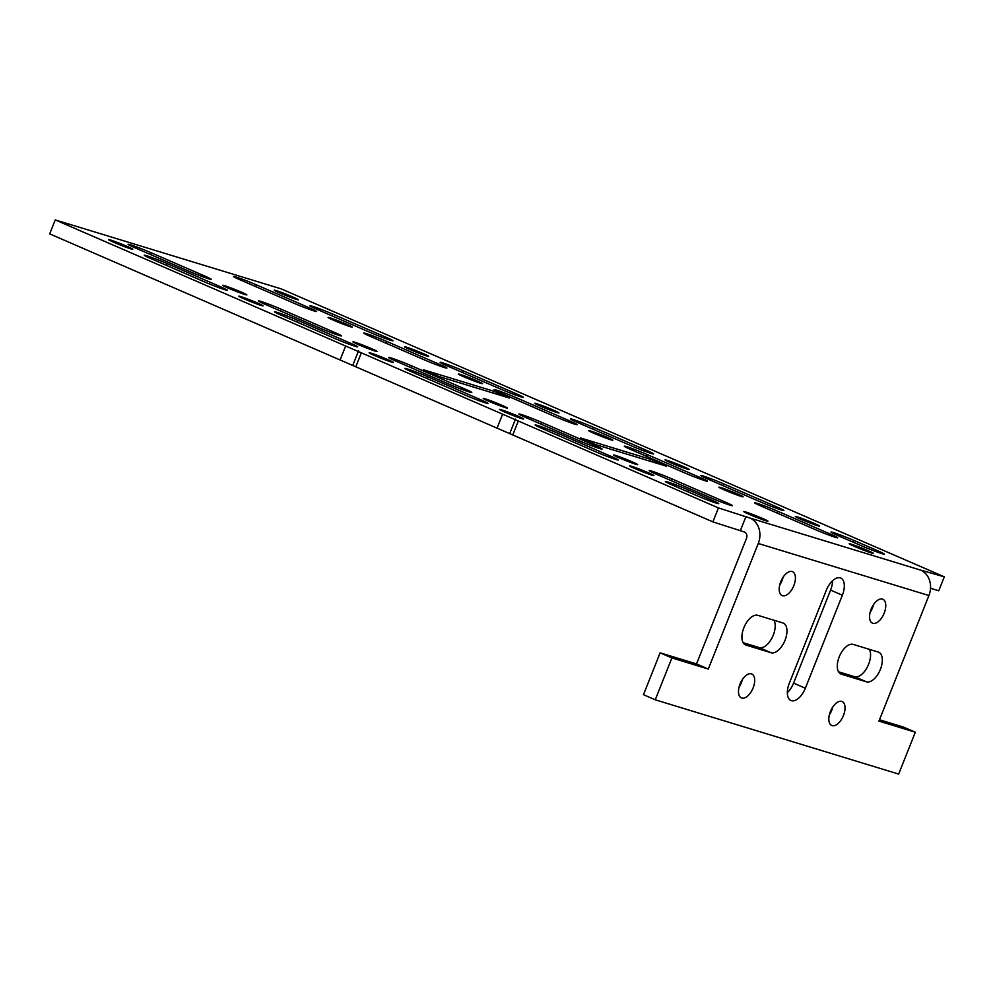 <?xml version="1.0" encoding="UTF-8"?>
<svg xmlns="http://www.w3.org/2000/svg" width="994" height="994" viewBox="0 0 994 994"><rect width="100%" height="100%" fill="white"/><g stroke="black" fill="none" stroke-linecap="round" stroke-linejoin="round"><path stroke-width="1.49" d="M712.884 521.875L497.062 428.141L502.616 414.187L718.438 507.922L749.973 518.048A20.054 17.084 -73 0 1 758.26 543.469L708.287 669.049L696.521 663.93L746.494 538.35A5.007 4.274 107 0 0 744.419 532.001L712.884 521.875L718.438 507.922M930.533 588.274L938.746 590.784L944.3 576.831L281.116 288.844L55.254 219.922L502.616 414.187M497.062 428.141L49.7 233.876L55.254 219.922M512.755 434.962L518.309 421.009M655.245 699.801L643.466 694.694L660.128 652.834L671.907 657.941L655.245 699.801L898.663 774.077L915.325 732.218L878.944 721.11L928.918 595.53A20.054 17.084 107 0 0 920.618 570.109L944.3 576.831M127.207 246.437A13.034 0.659 -158.3 0 1 132.798 249.27A13.034 0.659 -158.3 0 1 126.4 247.344A13.034 0.659 -158.3 0 1 114.161 242.461A13.034 0.659 -158.3 0 1 108.582 239.629A13.034 0.659 -158.3 0 1 114.981 241.554A13.034 0.659 -158.3 0 1 127.207 246.437M279.786 292.994A13.034 0.659 -158.3 0 1 274.207 290.173A13.034 0.659 -158.3 0 1 280.606 292.099A13.034 0.659 -158.3 0 1 292.832 296.982A13.034 0.659 -158.3 0 1 298.424 299.803A13.034 0.659 -158.3 0 1 292.025 297.877A13.034 0.659 -158.3 0 1 279.786 292.994M257.496 303.021A13.034 0.659 -158.3 0 1 263.075 305.841A13.034 0.659 -158.3 0 1 256.676 303.915A13.034 0.659 -158.3 0 1 244.449 299.032A13.034 0.659 -158.3 0 1 238.858 296.212A13.034 0.659 -158.3 0 1 245.257 298.138A13.034 0.659 -158.3 0 1 257.496 303.021M410.075 349.577A13.034 0.659 -158.3 0 1 404.483 346.744A13.034 0.659 -158.3 0 1 410.882 348.67A13.034 0.659 -158.3 0 1 423.121 353.553A13.034 0.659 -158.3 0 1 428.7 356.386A13.034 0.659 -158.3 0 1 422.301 354.448A13.034 0.659 -158.3 0 1 410.075 349.577M540.351 406.148A13.034 0.659 -158.3 0 1 534.772 403.315A13.034 0.659 -158.3 0 1 541.171 405.241A13.034 0.659 -158.3 0 1 553.409 410.124A13.034 0.659 -158.3 0 1 558.988 412.957A13.034 0.659 -158.3 0 1 552.589 411.031A13.034 0.659 -158.3 0 1 540.351 406.148M387.772 359.592A13.034 0.659 -158.3 0 1 393.363 362.425A13.034 0.659 -158.3 0 1 386.964 360.499A13.034 0.659 -158.3 0 1 374.726 355.616A13.034 0.659 -158.3 0 1 369.147 352.783A13.034 0.659 -158.3 0 1 375.546 354.709A13.034 0.659 -158.3 0 1 387.772 359.592M670.639 462.719A13.034 0.659 -158.3 0 1 665.061 459.899A13.034 0.659 -158.3 0 1 671.459 461.825A13.034 0.659 -158.3 0 1 683.686 466.708A13.034 0.659 -158.3 0 1 689.277 469.528A13.034 0.659 -158.3 0 1 682.878 467.602A13.034 0.659 -158.3 0 1 670.639 462.719M518.06 416.175A13.034 0.659 -158.3 0 1 523.639 418.996A13.034 0.659 -158.3 0 1 517.24 417.07A13.034 0.659 -158.3 0 1 505.014 412.187A13.034 0.659 -158.3 0 1 499.423 409.354A13.034 0.659 -158.3 0 1 505.822 411.292A13.034 0.659 -158.3 0 1 518.06 416.175M800.928 519.303A13.034 0.659 -158.3 0 1 795.337 516.47A13.034 0.659 -158.3 0 1 801.736 518.396A13.034 0.659 -158.3 0 1 813.974 523.279A13.034 0.659 -158.3 0 1 819.553 526.112A13.034 0.659 -158.3 0 1 813.154 524.186A13.034 0.659 -158.3 0 1 800.928 519.303M648.349 472.746A13.034 0.659 -158.3 0 1 653.928 475.567A13.034 0.659 -158.3 0 1 647.529 473.641A13.034 0.659 -158.3 0 1 635.29 468.758A13.034 0.659 -158.3 0 1 629.711 465.938A13.034 0.659 -158.3 0 1 636.11 467.863A13.034 0.659 -158.3 0 1 648.349 472.746M220.544 286.781L167.178 263.596A16.041 0.808 -158.3 0 0 152.119 257.595A16.041 0.808 -158.3 0 0 144.242 255.222A16.041 0.808 -158.3 0 0 151.113 258.701L204.478 281.874A16.041 0.808 -158.3 0 0 219.537 287.887A16.041 0.808 -158.3 0 0 227.415 290.26A16.041 0.808 -158.3 0 0 220.544 286.781L220.034 288.061M386.169 337.314A16.041 0.808 -158.3 0 1 393.04 340.793A16.041 0.808 -158.3 0 1 385.163 338.42A16.041 0.808 -158.3 0 1 370.103 332.418L316.738 309.233A16.041 0.808 -158.3 0 1 309.867 305.754A16.041 0.808 -158.3 0 1 317.745 308.128A16.041 0.808 -158.3 0 1 332.804 314.141L386.169 337.314L385.66 338.606M350.82 343.352L297.454 320.18A16.041 0.808 -158.3 0 0 282.395 314.166A16.041 0.808 -158.3 0 0 274.518 311.793A16.041 0.808 -158.3 0 0 281.389 315.272L334.767 338.457A16.041 0.808 -158.3 0 0 349.826 344.458A16.041 0.808 -158.3 0 0 357.703 346.831A16.041 0.808 -158.3 0 0 350.82 343.352L350.31 344.645M516.458 393.885A16.041 0.808 -158.3 0 1 523.329 397.364A16.041 0.808 -158.3 0 1 515.451 394.991A16.041 0.808 -158.3 0 1 500.392 388.989L447.027 365.817A16.041 0.808 -158.3 0 1 440.156 362.338A16.041 0.808 -158.3 0 1 448.033 364.699A16.041 0.808 -158.3 0 1 463.08 370.712L516.458 393.885L515.936 395.177M481.108 399.923L427.743 376.751A16.041 0.808 -158.3 0 0 412.684 370.75A16.041 0.808 -158.3 0 0 404.806 368.376A16.041 0.808 -158.3 0 0 411.678 371.855L465.043 395.028A16.041 0.808 -158.3 0 0 480.102 401.042A16.041 0.808 -158.3 0 0 487.979 403.415A16.041 0.808 -158.3 0 0 481.108 399.923L480.599 401.216M646.734 450.468A16.041 0.808 -158.3 0 1 653.605 453.947A16.041 0.808 -158.3 0 1 645.727 451.574A16.041 0.808 -158.3 0 1 630.681 445.56L577.303 422.388A16.041 0.808 -158.3 0 1 570.432 418.909A16.041 0.808 -158.3 0 1 578.309 421.282A16.041 0.808 -158.3 0 1 593.368 427.283L646.734 450.468L646.224 451.748M611.397 456.507L558.019 433.334A16.041 0.808 -158.3 0 0 542.96 427.321A16.041 0.808 -158.3 0 0 535.095 424.947A16.041 0.808 -158.3 0 0 541.966 428.426L595.331 451.599A16.041 0.808 -158.3 0 0 610.391 457.613A16.041 0.808 -158.3 0 0 618.268 459.986A16.041 0.808 -158.3 0 0 611.397 456.507L610.875 457.787M777.022 507.039A16.041 0.808 -158.3 0 1 783.893 510.518A16.041 0.808 -158.3 0 1 776.016 508.145A16.041 0.808 -158.3 0 1 760.957 502.144L707.591 478.959A16.041 0.808 -158.3 0 1 700.72 475.48A16.041 0.808 -158.3 0 1 708.598 477.853A16.041 0.808 -158.3 0 1 723.657 483.867L777.022 507.039L776.513 508.332M711.853 500.131L688.308 489.905A16.041 0.808 -158.3 0 0 673.249 483.892A16.041 0.808 -158.3 0 0 665.371 481.518A16.041 0.808 -158.3 0 0 672.242 485.01L695.788 495.223A16.041 0.808 -158.3 0 0 710.847 501.237A16.041 0.808 -158.3 0 0 718.724 503.61A16.041 0.808 -158.3 0 0 711.853 500.131L711.344 501.411M837.88 535.542A16.041 0.808 -158.3 0 1 830.996 532.063A16.041 0.808 -158.3 0 1 838.874 534.437A16.041 0.808 -158.3 0 1 853.933 540.438L877.478 550.664A16.041 0.808 -158.3 0 1 884.349 554.143A16.041 0.808 -158.3 0 1 876.472 551.769A16.041 0.808 -158.3 0 1 861.425 545.768L837.88 535.542M204.354 275.86L150.976 252.687A16.041 0.808 -158.3 0 0 135.929 246.674A16.041 0.808 -158.3 0 0 128.052 244.3A16.041 0.808 -158.3 0 0 134.923 247.779L188.288 270.952A16.041 0.808 -158.3 0 0 203.348 276.966A16.041 0.808 -158.3 0 0 211.225 279.339A16.041 0.808 -158.3 0 0 204.354 275.86L203.832 277.14M309.755 308.016A16.041 0.808 -158.3 0 1 316.626 311.495A16.041 0.808 -158.3 0 1 308.749 309.122A16.041 0.808 -158.3 0 1 293.69 303.12L240.324 279.935A16.041 0.808 -158.3 0 1 233.453 276.456A16.041 0.808 -158.3 0 1 241.331 278.829A16.041 0.808 -158.3 0 1 256.377 284.843L309.755 308.016L309.233 309.308M334.63 332.431L281.265 309.258A16.041 0.808 -158.3 0 0 266.206 303.245A16.041 0.808 -158.3 0 0 258.328 300.871A16.041 0.808 -158.3 0 0 265.199 304.363L318.577 327.535A16.041 0.808 -158.3 0 0 333.624 333.537A16.041 0.808 -158.3 0 0 341.501 335.91A16.041 0.808 -158.3 0 0 334.63 332.431L334.121 333.723M440.031 364.587A16.041 0.808 -158.3 0 1 446.902 368.078A16.041 0.808 -158.3 0 1 439.025 365.705A16.041 0.808 -158.3 0 1 423.978 359.691L370.6 336.519A16.041 0.808 -158.3 0 1 363.729 333.04A16.041 0.808 -158.3 0 1 371.607 335.413A16.041 0.808 -158.3 0 1 386.666 341.414L440.031 364.587L439.522 365.879M570.32 421.17A16.041 0.808 -158.3 0 1 577.191 424.649A16.041 0.808 -158.3 0 1 569.313 422.276A16.041 0.808 -158.3 0 1 554.254 416.262L500.889 393.09A16.041 0.808 -158.3 0 1 494.018 389.611A16.041 0.808 -158.3 0 1 501.895 391.984A16.041 0.808 -158.3 0 1 516.942 397.998L570.32 421.17L569.811 422.45M464.919 389.014L411.553 365.829A16.041 0.808 -158.3 0 0 396.494 359.828A16.041 0.808 -158.3 0 0 388.617 357.455A16.041 0.808 -158.3 0 0 395.488 360.934L448.853 384.106A16.041 0.808 -158.3 0 0 463.912 390.12A16.041 0.808 -158.3 0 0 471.79 392.493A16.041 0.808 -158.3 0 0 464.919 389.014L464.409 390.294M700.596 477.741A16.041 0.808 -158.3 0 1 707.467 481.22A16.041 0.808 -158.3 0 1 699.602 478.847A16.041 0.808 -158.3 0 1 684.543 472.846L631.165 449.673A16.041 0.808 -158.3 0 1 624.294 446.182A16.041 0.808 -158.3 0 1 632.172 448.555A16.041 0.808 -158.3 0 1 647.231 454.569L700.596 477.741L700.087 479.033M595.195 445.585L541.829 422.413A16.041 0.808 -158.3 0 0 526.77 416.399A16.041 0.808 -158.3 0 0 518.893 414.026A16.041 0.808 -158.3 0 0 525.776 417.505L579.142 440.69A16.041 0.808 -158.3 0 0 594.201 446.691A16.041 0.808 -158.3 0 0 602.078 449.064A16.041 0.808 -158.3 0 0 595.195 445.585L594.685 446.878M830.885 534.325A16.041 0.808 -158.3 0 1 837.756 537.804A16.041 0.808 -158.3 0 1 829.878 535.431A16.041 0.808 -158.3 0 1 814.819 529.417L761.454 506.244A16.041 0.808 -158.3 0 1 754.583 502.765A16.041 0.808 -158.3 0 1 762.46 505.138A16.041 0.808 -158.3 0 1 777.519 511.14L830.885 534.325L830.375 535.604M725.483 502.156L672.118 478.984A16.041 0.808 -158.3 0 0 657.059 472.97A16.041 0.808 -158.3 0 0 649.181 470.609A16.041 0.808 -158.3 0 0 656.052 474.088L709.418 497.261A16.041 0.808 -158.3 0 0 724.477 503.262A16.041 0.808 -158.3 0 0 732.354 505.635A16.041 0.808 -158.3 0 0 725.483 502.156L724.974 503.449M241.306 292.099A13.034 0.659 -158.3 0 1 246.885 294.92A13.034 0.659 -158.3 0 1 240.486 292.994A13.034 0.659 -158.3 0 1 228.247 288.111A13.034 0.659 -158.3 0 1 222.668 285.29A13.034 0.659 -158.3 0 1 229.067 287.216A13.034 0.659 -158.3 0 1 241.306 292.099M333.649 320.279A13.034 0.659 -158.3 0 1 328.07 317.446A13.034 0.659 -158.3 0 1 334.469 319.372A13.034 0.659 -158.3 0 1 346.707 324.255A13.034 0.659 -158.3 0 1 352.286 327.088A13.034 0.659 -158.3 0 1 345.887 325.162A13.034 0.659 -158.3 0 1 333.649 320.279M371.582 348.67A13.034 0.659 -158.3 0 1 377.173 351.503A13.034 0.659 -158.3 0 1 370.774 349.577A13.034 0.659 -158.3 0 1 358.536 344.694A13.034 0.659 -158.3 0 1 352.957 341.861A13.034 0.659 -158.3 0 1 359.356 343.787A13.034 0.659 -158.3 0 1 371.582 348.67M463.937 376.85A13.034 0.659 -158.3 0 1 458.358 374.017A13.034 0.659 -158.3 0 1 464.757 375.956A13.034 0.659 -158.3 0 1 476.983 380.839A13.034 0.659 -158.3 0 1 482.575 383.659A13.034 0.659 -158.3 0 1 476.163 381.733A13.034 0.659 -158.3 0 1 463.937 376.85M501.871 405.254A13.034 0.659 -158.3 0 1 507.449 408.074A13.034 0.659 -158.3 0 1 501.051 406.148A13.034 0.659 -158.3 0 1 488.824 401.265A13.034 0.659 -158.3 0 1 483.233 398.445A13.034 0.659 -158.3 0 1 489.632 400.371A13.034 0.659 -158.3 0 1 501.871 405.254M594.213 433.421A13.034 0.659 -158.3 0 1 588.634 430.601A13.034 0.659 -158.3 0 1 595.033 432.527A13.034 0.659 -158.3 0 1 607.272 437.41A13.034 0.659 -158.3 0 1 612.851 440.23A13.034 0.659 -158.3 0 1 606.452 438.304A13.034 0.659 -158.3 0 1 594.213 433.421M632.147 461.825A13.034 0.659 -158.3 0 1 637.738 464.658A13.034 0.659 -158.3 0 1 631.339 462.719A13.034 0.659 -158.3 0 1 619.1 457.849A13.034 0.659 -158.3 0 1 613.522 455.016A13.034 0.659 -158.3 0 1 619.921 456.942A13.034 0.659 -158.3 0 1 632.147 461.825M724.502 490.005A13.034 0.659 -158.3 0 1 718.923 487.172A13.034 0.659 -158.3 0 1 725.322 489.098A13.034 0.659 -158.3 0 1 737.548 493.981A13.034 0.659 -158.3 0 1 743.139 496.814A13.034 0.659 -158.3 0 1 736.74 494.888A13.034 0.659 -158.3 0 1 724.502 490.005M762.435 518.396A13.034 0.659 -158.3 0 1 768.014 521.229A13.034 0.659 -158.3 0 1 761.615 519.303A13.034 0.659 -158.3 0 1 749.389 514.42A13.034 0.659 -158.3 0 1 743.798 511.587A13.034 0.659 -158.3 0 1 750.197 513.525A13.034 0.659 -158.3 0 1 762.435 518.396M854.79 546.576A13.034 0.659 -158.3 0 1 849.199 543.755A13.034 0.659 -158.3 0 1 855.598 545.681A13.034 0.659 -158.3 0 1 867.837 550.564A13.034 0.659 -158.3 0 1 873.415 553.385A13.034 0.659 -158.3 0 1 867.016 551.459A13.034 0.659 -158.3 0 1 854.79 546.576M580.409 437.932L596.102 444.74L666.365 466.186L650.672 459.365L580.409 437.932M423.444 369.768L439.137 376.577L509.4 398.022L493.707 391.201L423.444 369.768M740.493 530.299L746.047 516.346M879.479 719.755L903.558 727.099L915.325 732.218M660.128 652.834L696.521 663.93M787.335 692.644A16.041 8.362 113.5 0 0 793.572 683.114L830.586 590.088A16.041 8.362 113.5 0 0 832.537 580.769M739.014 687.289A13.034 6.784 113.5 0 0 741.35 682.828A13.034 6.784 113.5 0 0 742.406 679.486M779.731 584.969A13.034 6.784 113.5 0 0 782.067 580.496A13.034 6.784 113.5 0 0 783.123 577.166M829.356 714.86A13.034 6.784 113.5 0 0 831.692 710.387A13.034 6.784 113.5 0 0 832.748 707.045M870.073 612.54A13.034 6.784 113.5 0 0 872.409 608.067A13.034 6.784 113.5 0 0 873.465 604.725M743.164 642.696L759.292 647.616L771.071 652.735L745.972 645.069A16.041 8.362 -66.5 0 1 745.5 644.907A16.041 8.362 -66.5 0 1 744.046 627.301A16.041 8.362 -66.5 0 1 757.813 615.311L782.912 622.965A16.041 8.362 -66.5 0 1 783.384 623.139A16.041 8.362 -66.5 0 1 784.838 640.732A16.041 8.362 -66.5 0 1 771.071 652.735M773.953 620.231A16.041 8.362 -66.5 0 1 771.804 638.31A16.041 8.362 -66.5 0 1 759.292 647.616M869.315 649.331A16.041 8.362 -66.5 0 1 867.166 667.396A16.041 8.362 -66.5 0 1 854.654 676.715L866.433 681.822L841.334 674.168A16.041 8.362 -66.5 0 1 840.862 673.994A16.041 8.362 -66.5 0 1 839.408 656.4A16.041 8.362 -66.5 0 1 853.175 644.398L878.274 652.064A16.041 8.362 -66.5 0 1 878.746 652.226A16.041 8.362 -66.5 0 1 880.199 669.832A16.041 8.362 -66.5 0 1 866.433 681.822M838.526 671.795L854.654 676.715M708.287 669.049L671.907 657.941M826.3 590.299A16.041 8.362 -66.5 0 1 840.725 578.036A16.041 8.362 -66.5 0 1 842.365 595.207L805.351 688.221A16.041 8.362 -66.5 0 1 790.926 700.484A16.041 8.362 -66.5 0 1 789.286 683.325L826.3 590.299M753.117 687.935A13.034 6.784 -66.5 0 1 741.4 697.9A13.034 6.784 -66.5 0 1 740.07 683.959A13.034 6.784 -66.5 0 1 751.787 673.994A13.034 6.784 -66.5 0 1 753.117 687.935M793.833 585.615A13.034 6.784 -66.5 0 1 782.116 595.58A13.034 6.784 -66.5 0 1 780.787 581.627A13.034 6.784 -66.5 0 1 792.504 571.674A13.034 6.784 -66.5 0 1 793.833 585.615M830.412 711.518A13.034 6.784 -66.5 0 1 842.129 701.553A13.034 6.784 -66.5 0 1 843.459 715.506A13.034 6.784 -66.5 0 1 831.742 725.471A13.034 6.784 -66.5 0 1 830.412 711.518M871.129 609.198A13.034 6.784 -66.5 0 1 882.846 599.233A13.034 6.784 -66.5 0 1 884.175 613.174A13.034 6.784 -66.5 0 1 872.459 623.139A13.034 6.784 -66.5 0 1 871.129 609.198M340.085 359.977L345.639 346.024M352.957 364.922L358.511 350.969M355.79 366.798L361.344 352.845M509.922 433.086L515.476 419.133M649.952 461.179L650.672 459.365M492.987 393.015L493.707 391.201M920.618 570.109L749.973 518.048M758.26 543.469L928.918 595.53M830.586 590.088L842.365 595.207M805.351 688.221L793.572 683.114M745.972 645.069L745.065 644.684M841.334 674.168L840.427 673.77M166.47 265.373L167.178 263.596M332.095 315.906L332.804 314.141M296.746 321.944L297.454 320.18M462.384 372.477L463.08 370.712M427.035 378.528L427.743 376.751M592.66 429.06L593.368 427.283M557.323 435.099L558.019 433.334M722.949 485.631L723.657 483.867M687.599 491.67L688.308 489.905M853.237 542.215L853.933 540.438M877.478 550.664L876.969 551.956M150.28 254.452L150.976 252.687M255.682 286.607L256.377 284.843M280.557 311.023L281.265 309.258M385.958 343.191L386.666 341.414M516.246 399.762L516.942 397.998M410.845 367.606L411.553 365.829M646.522 456.333L647.231 454.569M541.134 424.177L541.829 422.413M776.811 512.916L777.519 511.14M671.41 480.748L672.118 478.984"/></g></svg>
